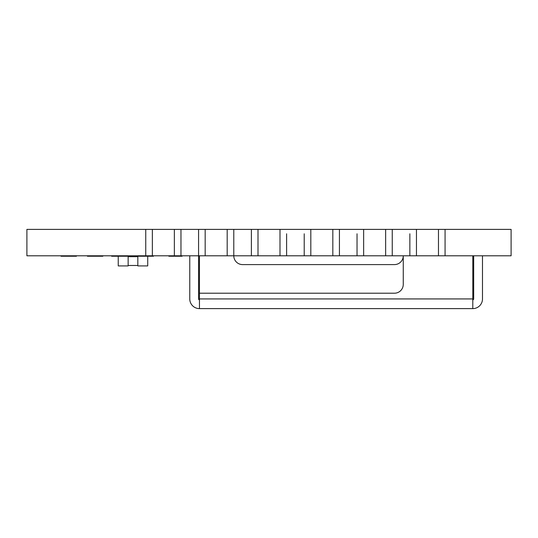 <?xml version="1.0" encoding="UTF-8"?>
<svg xmlns="http://www.w3.org/2000/svg" width="538" height="538" viewBox="0 0 538 538"><rect width="100%" height="100%" fill="white"/><g stroke="black" fill="none" stroke-linecap="round" stroke-linejoin="round"><path stroke-width="0.81" d="M445.074 255.792L511.1 255.792L511.1 229.383L445.074 229.383L445.074 255.792L445.074 229.383L392.249 229.383L392.249 255.792L445.074 255.792M339.431 255.792L392.249 255.792L392.249 229.383L339.431 229.383L339.431 255.792L339.431 229.383L251.394 229.383L251.394 255.792L339.431 255.792M233.788 255.792L233.788 229.383L233.788 255.792L251.394 255.792L251.394 229.383L198.569 229.383L198.569 255.792L233.788 255.792A8.803 8.803 0 0 0 242.591 264.595L394.455 264.595A8.803 8.803 0 0 0 403.258 255.792L403.258 284.407A8.803 8.803 0 0 1 394.455 293.21L199.45 293.21L199.45 298.933L472.801 298.933L472.801 308.617L199.45 308.617L199.45 298.933M198.569 255.792L198.569 229.383L174.359 229.383L174.359 255.792L180.963 255.792L180.963 229.383L180.963 255.792L198.569 255.792L198.569 298.933A0.881 0.881 0 0 0 199.45 299.814M174.359 229.383L26.9 229.383L26.9 255.792L174.359 255.792M304.212 233.788L304.212 255.792L304.212 233.788M357.037 233.788L357.037 255.792L357.037 233.788M409.855 233.788L409.855 255.792L409.855 233.788M145.751 229.383L145.751 255.792L145.751 229.383M286.606 233.788L286.606 255.792L286.606 233.788M76.423 255.792L76.423 256.236L61.016 256.236L61.016 255.792M102.832 255.792L102.832 256.236L87.425 256.236L87.425 255.792M118.239 256.236L118.239 265.92L128.145 265.92L128.145 256.236L111.635 256.236L111.635 255.792M127.042 256.236L127.042 255.792M151.252 255.792L151.252 256.236L153.451 256.236L153.451 255.792M138.044 256.236L138.044 255.792M151.252 256.236L147.728 256.236L147.728 265.92L137.829 265.92L137.829 256.236L147.728 256.236M168.858 255.792L168.858 256.236L182.066 256.236L182.066 255.792M137.829 256.673L128.145 256.673M137.829 265.476L128.145 265.476M472.801 255.792L472.801 298.933M473.682 255.792L473.682 298.933A0.881 0.881 0 0 1 472.801 299.814M472.801 308.617A9.684 9.684 0 0 0 482.485 298.933L482.485 255.792M189.766 255.792L189.766 298.933A9.684 9.684 0 0 0 199.45 308.617M199.45 255.792L199.45 293.21M152.355 229.383L152.355 255.792M205.173 229.383L205.173 255.792M227.184 229.383L227.184 255.792M257.998 229.383L257.998 255.792M280.002 229.383L280.002 255.792M310.816 229.383L310.816 255.792M332.827 229.383L332.827 255.792M363.641 229.383L363.641 255.792M385.645 229.383L385.645 255.792M416.459 229.383L416.459 255.792M438.47 229.383L438.47 255.792"/></g></svg>
